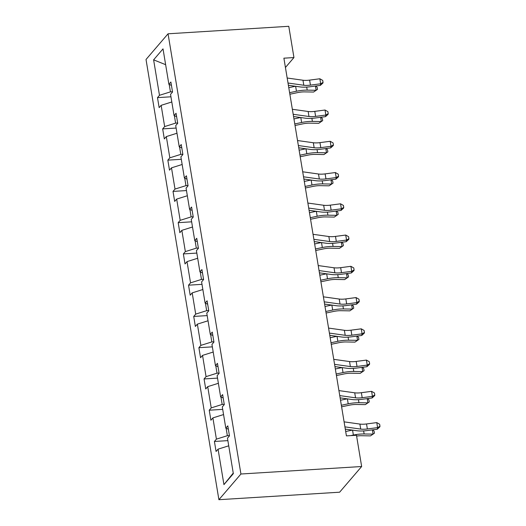 <?xml version="1.0" encoding="UTF-8"?>
<svg xmlns="http://www.w3.org/2000/svg" width="526" height="526" viewBox="0 0 526 526"><rect width="100%" height="100%" fill="white"/><g stroke="black" fill="none" stroke-linecap="round" stroke-linejoin="round"><path stroke-width="0.79" d="M240.928 474.011L361.651 466.516L339.625 492.204L218.901 499.7L146.024 59.484L168.05 33.795L240.928 474.011L218.901 499.7M228.731 445.811L218.066 449.158L216.074 451.486L214.411 441.465L227.876 440.63M233.248 473.078L223.938 484.624L218.066 449.158M226.134 428.302L227.357 435.699L216.41 439.144L214.411 441.465M216.41 439.144L212.892 417.9L210.9 420.228L209.236 410.208L222.702 409.373M220.959 397.045L222.182 404.441L211.235 407.887L209.236 410.208M211.235 407.887L207.717 386.643L205.725 388.97L204.062 378.95L217.527 378.115M215.785 365.787L217.008 373.184L206.06 376.629L204.062 378.95M206.06 376.629L202.543 355.385L200.551 357.713L198.887 347.693L212.353 346.858M210.61 334.529L211.833 341.926L200.886 345.372L198.887 347.693M200.886 345.372L197.368 324.128L195.37 326.455L193.713 316.435L207.178 315.6M205.436 303.272L206.659 310.669L195.711 314.107L193.713 316.435M195.711 314.107L192.194 292.87L190.195 295.198L188.538 285.177L202.004 284.342M200.261 272.014L201.484 279.411L190.537 282.85L188.538 285.177M190.537 282.85L187.019 261.613L185.02 263.94L183.364 253.92L196.829 253.085M195.087 240.757L196.31 248.154L185.356 251.592L183.364 253.92M185.356 251.592L181.845 230.355L179.846 232.683L178.189 222.662L191.655 221.827M189.912 209.499L191.135 216.896L180.181 220.335L178.189 222.662M180.181 220.335L176.67 199.098L174.671 201.425L173.015 191.405L186.48 190.57M184.738 178.235L185.961 185.639L175.007 189.077L173.015 191.405M175.007 189.077L171.496 167.84L169.497 170.168L167.84 160.147L181.306 159.312M179.563 146.978L180.786 154.381L169.832 157.82L167.84 160.147M169.832 157.82L166.321 136.582L164.322 138.91L162.666 128.89L176.131 128.055M174.389 115.72L175.612 123.123L164.658 126.562L162.666 128.89M164.658 126.562L161.147 105.325L159.148 107.646L157.491 97.632L170.957 96.797M169.208 84.462L170.437 91.866L159.483 95.305L157.491 97.632M159.483 95.305L153.612 59.839L163.021 48.872L168.892 84.338L170.884 82.01L172.541 92.03L170.549 94.351L174.067 115.595L176.059 113.268L177.716 123.288L175.723 125.615L179.241 146.853L181.233 144.525L182.89 154.545L180.898 156.873L184.416 178.11L186.408 175.783L188.065 185.803L186.072 188.13L189.59 209.368L191.582 207.04L193.246 217.06L191.247 219.388L194.765 240.625L196.757 238.298L198.42 248.318L196.422 250.646L199.939 271.883L201.931 269.555L203.595 279.576L201.596 281.903L205.114 303.14L207.106 300.813L208.769 310.833L206.771 313.161L210.288 334.398L212.28 332.077L213.944 342.091L211.945 344.418L215.463 365.655L217.455 363.334L219.118 373.348L217.12 375.676L220.637 396.913L222.63 394.592L224.293 404.606L222.294 406.933L225.812 428.171L227.804 425.85L229.468 435.863L227.469 438.191L233.34 473.656L223.938 484.624M285.427 67.492L293.949 57.558L283.889 58.182L346.417 435.883L356.477 435.258L361.651 466.516M228.363 429.196L225.812 428.171M229.415 435.574L227.357 435.699M223.557 414.554L212.892 417.9M223.188 397.939L220.637 396.913M224.24 404.316L222.182 404.441M218.382 383.296L207.717 386.643M218.014 366.681L215.463 365.655M219.066 373.059L217.008 373.184M213.208 352.039L202.543 355.385M212.839 335.424L210.288 334.398M213.891 341.801L211.833 341.926M208.033 320.775L197.368 324.128M207.665 304.166L205.114 303.14M208.717 310.544L206.659 310.669M202.858 289.517L192.194 292.87M202.49 272.909L199.939 271.883M203.542 279.286L201.484 279.411M197.684 258.259L187.019 261.613M197.316 241.651L194.765 240.625M198.368 248.029L196.31 248.154M192.509 227.002L181.845 230.355M192.141 210.393L189.59 209.368M193.193 216.771L191.135 216.896M187.335 195.744L176.67 199.098M186.967 179.136L184.416 178.11M188.019 185.507L185.961 185.639M182.16 164.487L171.496 167.84M181.792 147.878L179.241 146.853M182.844 154.249L180.786 154.381M176.986 133.229L166.321 136.582M176.618 116.621L174.067 115.595M177.67 122.992L175.612 123.123M171.811 101.972L161.147 105.325M171.437 85.357L168.892 84.338M293.949 57.558L288.774 26.3L168.05 33.795M172.495 91.734L170.437 91.866M165.637 64.685L153.612 59.839M287.17 78.012L302.976 80.235A10.619 3.11 170.6 0 0 309.61 80.116L319.847 78.768L320.676 83.772L323.049 82.398L322.918 83.049L320.347 85.396L310.11 86.751A15.931 4.668 -9.4 0 1 300.149 86.928L288.373 85.271M287.998 83.023L303.804 85.245A10.619 3.11 170.6 0 0 310.445 85.127L320.676 83.772L320.347 85.396M319.847 78.768L322.721 80.399L323.049 82.398M289.852 94.233L297.466 92.629A10.619 3.11 -9.4 0 1 304.639 91.892L313.581 92.05L316.152 90.288L307.204 90.13A15.931 4.668 170.6 0 0 296.454 91.241L289.596 92.681M315.942 85.981L317.178 87.355L317.507 89.361L316.152 90.288L315.449 86.047M295.454 86.264L288.767 87.671M292.344 109.276L308.151 111.492A10.619 3.11 170.6 0 0 314.785 111.374L325.022 110.026L325.85 115.036L328.224 113.655L328.092 114.306L325.522 116.654L315.284 118.008A15.931 4.668 -9.4 0 1 305.33 118.186L293.547 116.529M293.173 114.28L308.979 116.502A10.619 3.11 170.6 0 0 315.62 116.384L325.85 115.036L325.522 116.654M325.022 110.026L327.895 111.657L328.224 113.655M297.519 140.534L313.325 142.75A10.619 3.11 170.6 0 0 319.959 142.631L330.196 141.284L331.025 146.294L333.399 144.92L333.267 145.564L330.696 147.911L320.459 149.266A15.931 4.668 -9.4 0 1 310.504 149.443L298.722 147.786M298.347 145.538L314.154 147.76A10.619 3.11 170.6 0 0 320.794 147.642L331.025 146.294L330.696 147.911M330.196 141.284L333.07 142.914L333.399 144.92M295.027 125.49L302.647 123.893A10.619 3.11 -9.4 0 1 309.814 123.15L318.756 123.308L321.327 121.545L312.378 121.388A15.931 4.668 170.6 0 0 301.628 122.499L294.77 123.939M321.116 117.239L322.353 118.613L322.681 120.618L321.327 121.545L320.623 117.305M300.629 117.522L293.942 118.929M300.201 156.748L307.822 155.15A10.619 3.11 -9.4 0 1 314.989 154.407L323.931 154.565L326.501 152.81L317.559 152.645A15.931 4.668 170.6 0 0 306.803 153.756L299.945 155.196M326.291 148.496L327.527 149.871L327.856 151.876L326.501 152.81L325.798 148.562M305.803 148.779L299.116 150.186M302.693 171.792L318.5 174.007A10.619 3.11 170.6 0 0 325.134 173.889L335.371 172.541L336.199 177.551L338.573 176.177L338.442 176.821L335.871 179.169L325.633 180.523A15.931 4.668 -9.4 0 1 315.679 180.701L303.897 179.044M303.522 176.802L319.328 179.018A10.619 3.11 170.6 0 0 325.969 178.899L336.199 177.551L335.871 179.169M335.371 172.541L338.244 174.172L338.573 176.177M305.376 188.006L312.996 186.408A10.619 3.11 -9.4 0 1 320.163 185.665L329.105 185.829L331.676 184.067L322.734 183.903A15.931 4.668 170.6 0 0 311.977 185.014L305.119 186.454M331.465 179.754L332.702 181.128L333.03 183.133L331.676 184.067L330.972 179.82M310.978 180.043L304.291 181.444M307.868 203.049L323.674 205.265A10.619 3.11 170.6 0 0 330.315 205.147L340.546 203.799L341.374 208.809L343.748 207.435L343.616 208.079L341.045 210.433L330.808 211.781A15.931 4.668 -9.4 0 1 320.853 211.958L309.071 210.301M308.696 208.059L324.503 210.275A10.619 3.11 170.6 0 0 331.143 210.157L341.374 208.809L341.045 210.433M340.546 203.799L343.419 205.429L343.748 207.435M310.55 219.263L318.171 217.665A10.619 3.11 -9.4 0 1 325.338 216.922L334.28 217.087L336.85 215.325L327.908 215.167A15.931 4.668 170.6 0 0 317.152 216.271L310.294 217.711M336.64 211.011L337.876 212.386L338.205 214.391L336.85 215.325L336.147 211.077M316.152 211.301L309.466 212.701M313.042 234.307L328.849 236.522A10.619 3.11 170.6 0 0 335.489 236.404L345.72 235.056L346.549 240.066L348.922 238.692L348.791 239.337L346.22 241.69L335.982 243.038A15.931 4.668 -9.4 0 1 326.028 243.216L314.246 241.559M313.871 239.317L329.677 241.533A10.619 3.11 170.6 0 0 336.318 241.414L346.549 240.066L346.22 241.69M345.72 235.056L348.593 236.687L348.922 238.692M315.725 250.521L323.345 248.923A10.619 3.11 -9.4 0 1 330.512 248.187L339.454 248.344L342.025 246.582L333.083 246.424A15.931 4.668 170.6 0 0 322.326 247.529L315.469 248.969M341.815 242.269L343.051 243.643L343.379 245.649L342.025 246.582L341.321 242.335M321.327 242.558L314.64 243.959M318.217 265.564L334.023 267.78A10.619 3.11 170.6 0 0 340.664 267.662L350.895 266.314L351.723 271.324L354.097 269.95L353.965 270.594L351.394 272.948L341.157 274.296A15.931 4.668 -9.4 0 1 331.202 274.473L319.42 272.823M319.045 270.574L334.852 272.79A10.619 3.11 170.6 0 0 341.492 272.672L351.723 271.324L351.394 272.948M350.895 266.314L353.768 267.944L354.097 269.95M320.899 281.778L328.52 280.18A10.619 3.11 -9.4 0 1 335.687 279.444L344.629 279.602L347.199 277.84L338.257 277.682A15.931 4.668 170.6 0 0 327.501 278.787L320.643 280.226M346.989 273.527L348.225 274.901L348.554 276.906L347.199 277.84L346.496 273.592M326.501 273.816L319.815 275.216M323.391 296.822L339.198 299.038A10.619 3.11 170.6 0 0 345.838 298.919L356.069 297.571L356.904 302.582L359.271 301.207L359.14 301.858L356.569 304.206L346.332 305.553A15.931 4.668 -9.4 0 1 336.377 305.731L324.595 304.081M324.22 301.832L340.026 304.048A10.619 3.11 170.6 0 0 346.667 303.929L356.904 302.582L356.569 304.206M356.069 297.571L358.942 299.202L359.271 301.207M326.081 313.036L333.694 311.438A10.619 3.11 -9.4 0 1 340.861 310.702L349.803 310.859L352.374 309.097L343.432 308.94A15.931 4.668 170.6 0 0 332.675 310.044L325.818 311.484M352.17 304.784L353.4 306.158L353.728 308.164L352.374 309.097L351.67 304.85M331.676 305.073L324.989 306.48M328.566 328.079L344.372 330.302A10.619 3.11 170.6 0 0 351.013 330.177L361.244 328.829L362.079 333.839L364.446 332.465L364.314 333.116L361.743 335.463L351.506 336.811A15.931 4.668 -9.4 0 1 341.552 336.988L329.769 335.338M329.394 333.089L345.201 335.305A10.619 3.11 170.6 0 0 351.841 335.187L362.079 333.839L361.743 335.463M361.244 328.829L364.117 330.459L364.446 332.465M331.255 344.3L338.869 342.696A10.619 3.11 -9.4 0 1 346.036 341.959L354.978 342.117L357.548 340.355L348.607 340.197A15.931 4.668 170.6 0 0 337.85 341.302L330.992 342.742M357.345 336.042L358.574 337.416L358.903 339.421L357.548 340.355L356.845 336.107M336.85 336.331L330.164 337.738M333.74 359.337L349.547 361.559A10.619 3.11 170.6 0 0 356.187 361.434L366.418 360.086L367.253 365.097L369.627 363.722L369.489 364.373L366.918 366.721L356.681 368.068A15.931 4.668 -9.4 0 1 346.726 368.246L334.944 366.596M334.569 364.347L350.375 366.563A10.619 3.11 170.6 0 0 357.016 366.444L367.253 365.097L366.918 366.721M366.418 360.086L369.291 361.717L369.627 363.722M336.43 375.557L344.043 373.953A10.619 3.11 -9.4 0 1 351.21 373.217L360.152 373.375L362.723 371.612L353.781 371.455A15.931 4.668 170.6 0 0 343.024 372.559L336.167 374.006M362.519 367.299L363.749 368.673L364.077 370.679L362.723 371.612L362.019 367.365M342.025 367.589L335.338 368.996M338.915 390.594L354.721 392.817A10.619 3.11 170.6 0 0 361.362 392.698L371.593 391.344L372.428 396.354L374.801 394.98L374.663 395.631L372.092 397.978L361.855 399.326A15.931 4.668 -9.4 0 1 351.901 399.504L340.118 397.853M339.743 395.605L355.55 397.827A10.619 3.11 170.6 0 0 362.19 397.702L372.428 396.354L372.092 397.978M371.593 391.344L374.466 392.975L374.801 394.98M341.604 406.815L349.218 405.211A10.619 3.11 -9.4 0 1 356.385 404.474L365.327 404.632L367.898 402.87L358.956 402.712A15.931 4.668 170.6 0 0 348.199 403.817L341.348 405.263M367.694 398.557L368.923 399.938L369.259 401.936L367.898 402.87L367.194 398.623M347.199 398.846L340.513 400.253M344.089 421.852L359.896 424.074A10.619 3.11 170.6 0 0 366.537 423.956L376.767 422.602L377.602 427.612L379.976 426.238L379.838 426.888L377.267 429.236L367.03 430.584A15.931 4.668 -9.4 0 1 357.075 430.761L345.293 429.111M344.918 426.862L360.724 429.084A10.619 3.11 170.6 0 0 367.365 428.96L377.602 427.612L377.267 429.236M376.767 422.602L379.64 424.232L379.976 426.238M356.608 436.074A10.619 3.11 -9.4 0 1 361.559 435.732L370.501 435.89L373.072 434.128L364.13 433.97A15.931 4.668 170.6 0 0 353.373 435.074L350.855 435.607M372.868 429.814L374.098 431.195L374.433 433.194L373.072 434.128L372.369 429.88M352.374 430.104L345.687 431.511M302.976 80.235L303.804 85.245M309.61 80.116L310.445 85.127M307.204 90.13L306.704 87.079M296.454 91.241L295.632 86.29M308.151 111.492L308.979 116.502M314.785 111.374L315.62 116.384M313.325 142.75L314.154 147.76M319.959 142.631L320.794 147.642M312.378 121.388L311.879 118.343M301.628 122.499L300.806 117.548M317.559 152.645L317.053 149.601M306.803 153.756L305.981 148.805M318.5 174.007L319.328 179.018M325.134 173.889L325.969 178.899M322.734 183.903L322.228 180.859M311.977 185.014L311.162 180.063M323.674 205.265L324.503 210.275M330.315 205.147L331.143 210.157M327.908 215.167L327.402 212.116M317.152 216.271L316.336 211.327M328.849 236.522L329.677 241.533M335.489 236.404L336.318 241.414M333.083 246.424L332.577 243.374M322.326 247.529L321.511 242.585M334.023 267.78L334.852 272.79M340.664 267.662L341.492 272.672M338.257 277.682L337.751 274.631M327.501 278.787L326.685 273.842M339.198 299.038L340.026 304.048M345.838 298.919L346.667 303.929M343.432 308.94L342.926 305.889M332.675 310.044L331.86 305.1M344.372 330.302L345.201 335.305M351.013 330.177L351.841 335.187M348.607 340.197L348.1 337.146M337.85 341.302L337.034 336.357M349.547 361.559L350.375 366.563M356.187 361.434L357.016 366.444M353.781 371.455L353.275 368.404M343.024 372.559L342.209 367.615M354.721 392.817L355.55 397.827M361.362 392.698L362.19 397.702M358.956 402.712L358.449 399.661M348.199 403.817L347.384 398.872M359.896 424.074L360.724 429.084M366.537 423.956L367.365 428.96M364.13 433.97L363.624 430.919M353.373 435.074L352.558 430.13"/></g></svg>
